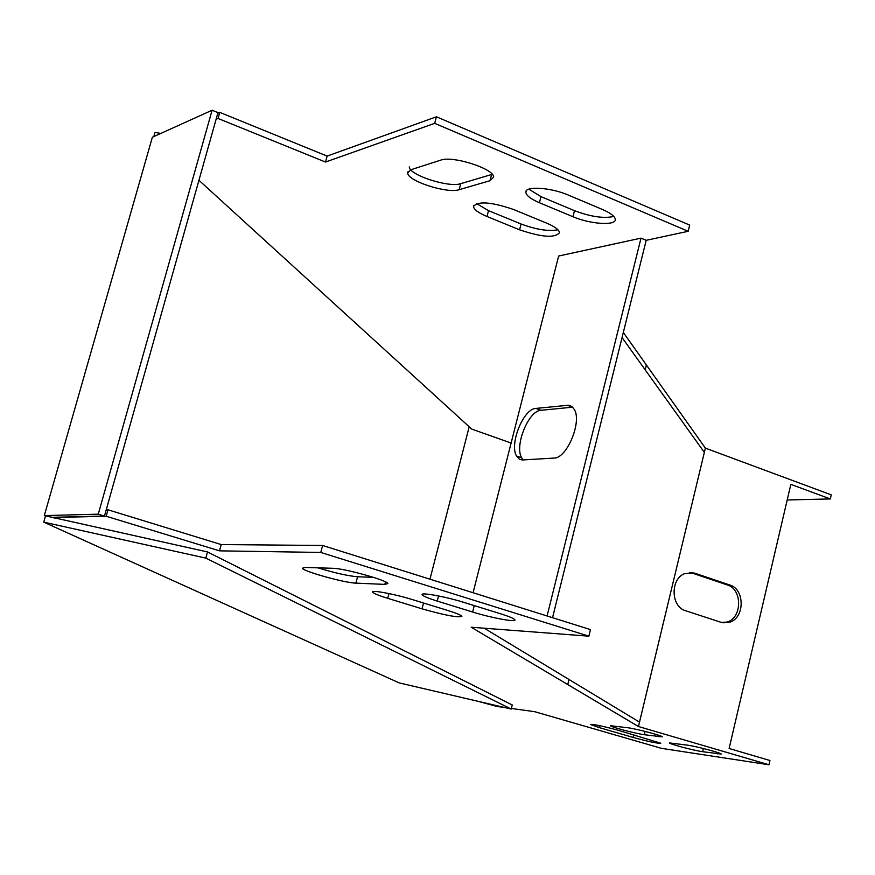 <?xml version="1.0" encoding="UTF-8"?>
<svg xmlns="http://www.w3.org/2000/svg" width="875" height="875" viewBox="0 0 875 875"><rect width="100%" height="100%" fill="white"/><g stroke="black" fill="none" stroke-linecap="round" stroke-linejoin="round"><path stroke-width="1.31" d="M212.1 110.228L217.973 112.623L104.464 516.064L98.263 514.172L212.1 110.228L152.359 137.244L44.308 515.594L207.495 551.939L205.811 558.119L511.219 709.056L399.197 682.905L43.75 522.145L45.467 516.119M160.836 133.405L154.995 132.464L153.825 136.577M104.464 516.064L50.98 517.344M98.263 514.172L44.308 515.594M495.075 705.917L477.553 701.203M495.075 705.95L482.934 702.45M43.75 522.145L205.811 558.119M207.495 551.939L512.236 704.955L511.219 709.056M429.964 579.195L469.197 426.77M644.306 734.716L662.244 736.859C662.419 735.711 636.748 728.897 627.9 727.759L610.433 725.714C610.378 726.873 635.436 733.534 644.306 734.716L645.105 731.413M702.614 751.702L721.186 754.053C721.383 752.959 696.555 746.397 687.542 745.161L669.43 742.919C669.353 744.023 693.591 750.433 702.614 751.702L703.369 748.508M54.425 518.098L53.123 517.497L106.181 516.25L219.494 550.845L320.764 552.442L588.864 636.169L471.198 627.222L638.455 726.523L768.972 764.772L661.544 748.366L534.723 711.703L511.361 708.455M504.558 707.503L496.891 706.442L483.536 702.592M598.959 727.53L633.117 737.428C648.55 741.617 657.781 743.553 660.822 743.236L618.417 730.341C602.809 726.086 593.556 724.15 590.636 724.511L598.959 727.53L599.419 725.605M472.631 612.03C490.973 617.816 517.07 622.639 514.872 619.784C513.953 618.494 509.217 616.503 500.653 613.812L464.691 602.623C445.911 596.673 419.759 591.894 422.188 594.803C423.237 596.181 428.258 598.27 437.238 601.092L472.631 612.03L474.25 605.631L478.067 606.78M384.836 584.391L387.887 583.548C387.494 580.366 343.853 568.269 332.828 568.291L304.905 567.448L302.378 568.236C303.078 571.342 344.892 582.958 355.906 583.133L384.836 584.391L385.492 581.886M422.023 608.825C445.123 615.355 458.413 617.837 461.902 616.295C460.994 615.07 456.269 613.123 447.716 610.455L412.858 599.725C394.898 594.103 370.519 589.553 372.75 592.189C373.789 593.502 378.777 595.547 387.723 598.325L422.023 608.825L423.522 603.006M787.194 499.975L830.298 498.947L790.847 484.356L729.116 748.486L769.956 760.506L768.972 764.772M721.12 622.344L685.65 610.75C670.83 606.845 670.064 579.086 684.633 573.628L694.641 573.147L729.936 585.058C744.647 589.116 744.975 616.952 730.373 621.994L721.12 622.344M830.298 498.947L831.25 494.845L705.37 448.131L638.455 726.523M688.177 231.295L434.689 123.342L436.428 116.791L689.697 225.094L688.177 231.295L646.188 240.319L552.541 617.695M320.764 552.442L322.612 545.475L590.472 629.606L588.864 636.169M572.677 407.17L541.002 410.298C528.598 410.473 514.248 445.867 521.686 457.822L523.217 459.944M322.612 545.475L221.211 544.556L219.494 550.845M221.211 544.556L107.997 509.808L106.181 516.25M107.997 509.808L106.214 509.863M460.786 601.453L474.25 605.631M317.986 567.842C334.567 572.917 347.769 575.892 357.58 576.767L373.472 577.358M694.641 573.147L689.369 572.458M723.209 622.847L727.847 621.841C742.438 616.809 742.098 589.028 727.409 584.97L729.936 585.058M692.158 573.081L727.409 584.97M557.944 229.775C548.548 231.558 536.266 229.633 521.084 224L488.512 210.645L476.547 203.558M613.812 216.442C603.827 218.684 590.723 216.759 574.503 210.678L540.98 196.634L528.861 189.164M705.37 448.131L623.317 332.467M436.428 116.791L327.119 156.089L219.767 112.372L217.798 113.258M492.242 174.322L460.764 183.662C448.875 187.961 408.68 174.902 409.336 166.873M519.586 229.808L486.992 216.497C478.516 212.931 473.998 209.628 473.441 206.588C477.706 200.878 491.105 201.852 513.625 209.508L546.711 223.158C554.805 226.614 559.081 229.775 559.541 232.641C555.1 238.252 541.789 237.311 519.586 229.808L521.084 224M572.961 216.727L539.416 202.727C530.917 199.084 526.389 195.65 525.842 192.445C524.486 185.773 550.681 187.327 568.411 195.114L602.481 209.497C610.564 213.019 614.841 216.289 615.289 219.297C616.47 225.947 590.33 224.273 572.961 216.727L574.503 210.678M473.069 592.736L558.644 256.036L641.003 238.142L646.188 240.319M434.689 123.342L325.489 162.039L218.05 118.464L216.092 119.328M198.942 180.283L471.723 429.078L511.12 443.045M489.978 180.709L459.178 189.678C447.311 193.922 407.083 180.873 407.728 172.922L410.823 169.75L440.727 160.147C452.692 155.389 494.594 168.941 493.642 177.188L489.978 180.709L491.586 174.541M641.003 238.142L547.083 615.978M554.028 458.073L522.277 459.977L519.236 459.08L516.534 456.017C509.141 444.062 523.502 408.614 535.872 408.417L568.531 405.234L571.856 406.459L574.383 409.544C582.105 422.1 566.759 458.577 554.028 458.073M219.767 112.372L218.05 118.464M327.119 156.089L325.489 162.039M659.05 736.848L659.367 735.525M717.752 753.988L718.069 752.642M704.353 452.364L639.494 722.116L569.002 679.492L567.755 684.556M484.203 628.206L569.002 679.492M633.117 737.428L633.752 734.792M437.238 601.092L438.561 595.952M355.906 583.133L357.58 576.767M387.723 598.325L388.959 593.567M704.331 452.364L622.059 337.564M535.872 408.417L541.002 410.298M567.284 405.256L572.502 407.181M488.512 210.645L486.992 216.497M540.98 196.634L539.416 202.727M645.17 369.808L646.363 364.963M460.764 183.662L459.178 189.678M730.373 621.994L727.847 621.841M521.686 457.822L516.534 456.017M473.441 206.588L473.791 205.275M525.842 192.445L526.225 190.969M407.728 172.922L408.111 171.478"/></g></svg>
